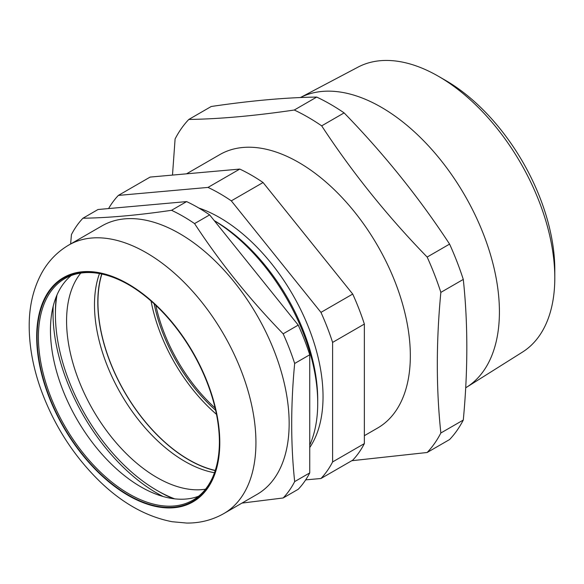 <?xml version="1.0" encoding="UTF-8"?>
<svg xmlns="http://www.w3.org/2000/svg" width="584" height="584" viewBox="0 0 584 584"><rect width="100%" height="100%" fill="white"/><g stroke="black" fill="none" stroke-linecap="round" stroke-linejoin="round"><path stroke-width="0.88" d="M364.358 435.686L377.644 428.021A157.848 91.133 -120 0 0 399.719 294.774A157.848 91.133 -120 0 0 288.255 156.957A157.848 91.133 -120 0 0 219.796 154.614L186.508 173.835M351.772 460.718L427.152 452.498A206.707 119.34 60 0 0 440.854 432.999C436.139 388.637 436.139 341.757 440.854 292.38A206.707 119.34 60 0 0 427.152 257.055C387.28 216.043 352.123 172.309 321.682 125.852A206.707 119.34 60 0 0 294.27 110.026C254.405 115.888 219.248 119.026 188.807 119.45A206.707 119.34 60 0 0 175.098 138.948L172.492 175.083M294.27 110.026L316.711 97.075C286.269 97.492 251.113 100.63 211.24 106.492L188.807 119.45M316.711 97.075A206.707 119.34 -120 0 1 344.115 112.895L321.682 125.852M344.115 112.895C383.987 153.913 419.144 197.648 449.585 244.097L427.152 257.055M449.585 244.097A206.707 119.34 -120 0 1 463.287 279.422L440.854 292.38M463.287 279.422C468.003 323.361 468.003 370.241 463.287 420.049L440.854 432.999M463.287 420.049A206.707 119.34 -120 0 1 449.585 439.548L427.152 452.498M465.689 387.805A167.06 96.455 -120 0 0 466.631 387.228A167.06 96.455 -120 0 0 465.185 196.056A167.06 96.455 -120 0 0 300.373 97.557L358.007 67.138A164.549 95.002 -120 0 1 438.445 76.292A164.549 95.002 -120 0 0 438.445 76.292A164.549 95.002 -120 0 1 554.8 277.823A164.549 95.002 -120 0 1 522.512 352.072L466.631 387.228M438.453 76.292L445.417 80.315A154.694 89.316 60 0 1 554.8 269.779L554.8 277.823M215.627 410.275A122.713 70.846 60 0 1 154.154 303.797M151.052 301.016A126.655 73.124 -120 0 0 216.489 414.348M155.833 305.359A121.771 70.306 -120 0 0 215.116 408.034M309.746 445.132A150.336 86.797 -120 0 0 317.718 403.091A150.336 86.797 -120 0 0 214.299 220.679M317.718 403.091L317.718 399.719A146.197 84.41 -120 0 0 214.343 220.664L214.233 220.599M309.746 447.526A146.197 84.41 -120 0 0 303.147 314.769A146.197 84.41 -120 0 0 198.794 207.999M118.362 195.414L150.117 177.083L239.768 169.075A175.704 101.441 60 0 1 263.063 182.522L352.714 294.051A175.704 101.441 60 0 1 364.358 324.069L364.358 443.599L332.603 461.937L332.603 342.406A175.704 101.441 -120 0 0 320.952 312.382L231.308 200.859A175.704 101.441 -120 0 0 208.006 187.413L118.362 195.414A175.704 101.441 -120 0 0 108.58 208.568M352.714 294.051L320.952 312.382M332.603 342.406L364.358 324.069M364.358 443.599A175.704 101.441 60 0 1 352.714 460.177L320.952 478.508A175.704 101.441 -120 0 0 332.603 461.937M305.68 479.873L320.952 478.508M239.768 169.075L208.006 187.413M231.308 200.859L263.063 182.522M101.872 274.035A128.538 74.212 -120 0 0 188.829 459.71A128.538 74.212 -120 0 0 215.262 470.434M70.627 243.988L71.438 234.593A173.638 100.251 60 0 1 82.95 218.219L98.024 209.51L186.617 201.597A173.638 100.251 60 0 1 209.641 214.89L298.234 325.098A173.638 100.251 60 0 1 309.746 354.773L309.746 472.894A173.638 100.251 60 0 1 298.234 489.275L283.16 497.977L241.988 503.087M82.95 218.219C108.522 217.861 138.05 215.226 171.543 210.298A173.638 100.251 60 0 1 194.567 223.592C220.139 262.618 249.667 299.358 283.16 333.807A173.638 100.251 60 0 1 294.672 363.474C290.708 404.96 290.708 444.329 294.672 481.603L309.746 472.894M294.672 481.603A173.638 100.251 60 0 1 283.16 497.977M171.543 210.298L186.617 201.597M209.641 214.89L194.567 223.592M283.16 333.807L298.234 325.098M309.746 354.773L294.672 363.474M102.01 225.869A155.03 89.505 60 0 1 257.048 315.382A155.03 89.505 60 0 1 257.04 494.392L223.825 513.57A155.03 89.505 60 0 0 223.825 334.559A155.03 89.505 60 0 0 68.795 245.046L102.01 225.869M163.111 496.509A146.949 84.841 60 0 1 53.027 313.185A146.949 84.841 60 0 1 53.21 306.162M198.626 496.217A127.969 73.883 60 0 1 154.483 493.538A127.969 73.883 60 0 1 50.458 330.164A127.969 73.883 60 0 1 51.472 315.119A127.969 73.883 60 0 1 71.219 275.546M128.575 284.685A127.969 73.883 -120 0 0 64.919 278.531A127.969 73.883 -120 0 0 38.413 337.114A127.969 73.883 -120 0 0 94.272 465.901A127.969 73.883 -120 0 0 192.888 500.189A127.969 73.883 -120 0 0 219.394 441.986M37.084 337.114A128.911 74.424 60 0 1 128.239 284.488A128.911 74.424 60 0 1 219.394 442.373A128.911 74.424 60 0 1 128.239 494.998A128.911 74.424 60 0 1 37.084 337.114M99.484 273.56A127.787 73.774 -120 0 0 120.954 393.952A127.787 73.774 -120 0 0 214.474 472.733M80.753 273.093A127.787 73.774 -120 0 0 87.542 399.93A127.787 73.774 -120 0 0 191.034 489.48A127.787 73.774 -120 0 0 205.517 489.195M173.156 498.648A146.577 84.629 60 0 1 159.067 491.626L156.935 490.399A143.569 82.891 -120 0 0 174.696 498.846M56.984 294.957A143.569 82.891 -120 0 0 55.422 314.564L55.422 312.104A146.577 84.629 60 0 1 56.385 296.387M55.422 314.564A143.569 82.891 -120 0 0 156.935 490.399M215.211 470.587A128.721 74.321 60 0 1 124.465 391.922A128.721 74.321 60 0 1 101.718 274.005M36.682 336.888A129.473 74.752 -120 0 0 174.017 507.722A129.473 74.752 -120 0 0 174.017 324.616A129.473 74.752 -120 0 0 36.682 336.888M68.795 245.046C57.582 251.646 48.691 260.719 42.121 272.275C33.398 288.036 29.09 306.096 29.2 326.456C29.295 346.706 33.164 367.606 40.792 389.163C53.823 425.072 73.599 455.936 100.12 481.764C122.691 503.459 146.686 516.774 172.097 521.716L186.778 523.06C200.115 523.169 212.466 520.001 223.825 513.57"/></g></svg>
